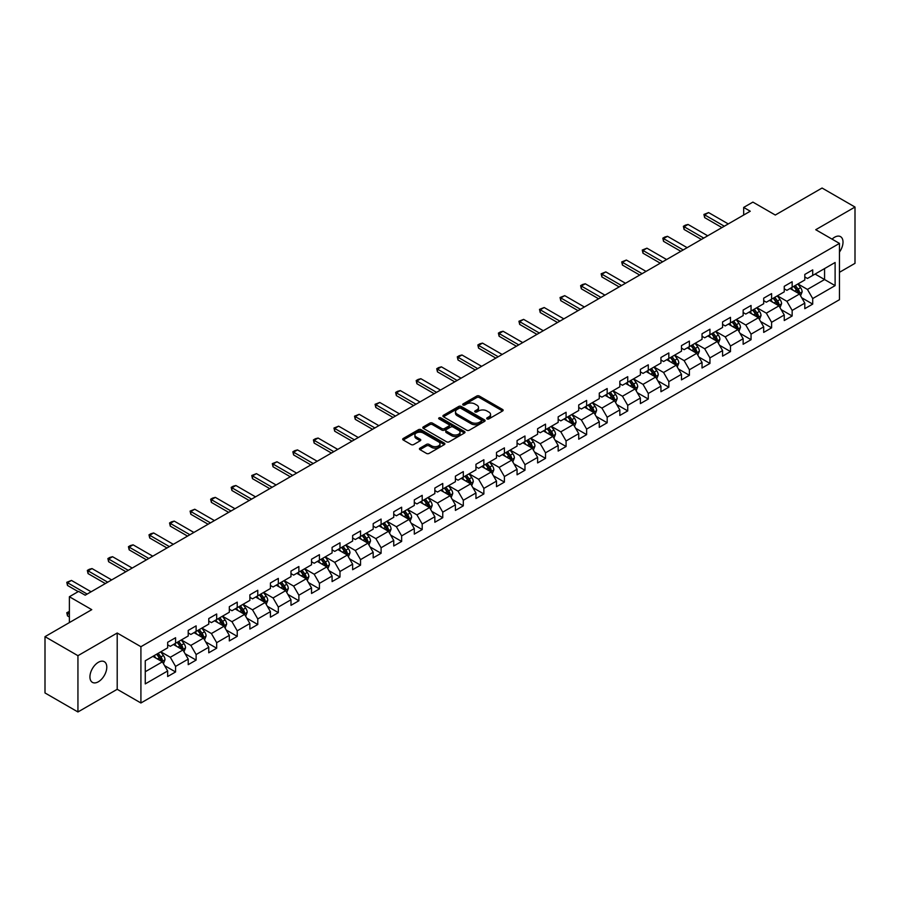 <?xml version="1.0" encoding="UTF-8"?>
<svg xmlns="http://www.w3.org/2000/svg" width="900" height="900" viewBox="0 0 900 900"><rect width="100%" height="100%" fill="white"/><g stroke="black" fill="none" stroke-linecap="round" stroke-linejoin="round"><path stroke-width="1.35" d="M487.058 418.916A1.282 0.743 0 0 0 488.869 418.916L502.605 410.974A1.834 1.057 0 0 0 503.145 410.231A1.834 1.057 0 0 0 502.605 409.489L479.329 396.045A1.834 1.057 0 0 0 476.741 396.045L463.005 403.976A1.282 0.743 0 0 0 464.816 405.022L466.594 403.999A5.85 3.375 0 0 1 474.874 403.999L476.809 405.113A5.85 3.375 0 0 1 478.519 407.509A5.85 3.375 0 0 1 476.809 409.894L475.031 410.918A1.282 0.743 0 0 0 476.843 411.964L478.62 410.94A5.85 3.375 0 0 1 486.9 410.94L488.835 412.065A5.85 3.375 0 0 1 490.556 414.45A5.85 3.375 0 0 1 488.835 416.835L487.058 417.87A1.282 0.743 0 0 0 487.058 418.916L487.058 417.87M98.359 681.773A11.925 6.885 120 0 0 106.144 671.265A11.925 6.885 120 0 0 104.321 661.702A11.925 6.885 120 0 0 98.359 662.299A11.925 6.885 120 0 0 90.574 672.806A11.925 6.885 120 0 0 92.396 682.357A11.925 6.885 120 0 0 98.359 681.773M839.452 252.112A11.925 6.885 120 0 0 840.544 236.655A11.925 6.885 120 0 0 834.581 237.24A11.925 6.885 120 0 0 832.061 239.141M419.974 448.155A1.834 1.057 0 0 0 419.434 448.909A1.834 1.057 0 0 0 419.974 449.651L426.499 453.42A1.834 1.057 0 0 0 429.086 453.42L444.353 444.611A1.834 1.057 0 0 0 444.881 443.869A1.834 1.057 0 0 0 444.353 443.115L421.076 429.683A1.834 1.057 0 0 0 418.489 429.683L403.223 438.491A1.834 1.057 0 0 0 402.694 439.234A1.834 1.057 0 0 0 403.223 439.988L411.12 444.544A1.834 1.057 0 0 0 413.696 444.544L420.233 440.764A1.834 1.057 0 0 0 420.772 440.021A1.834 1.057 0 0 0 420.233 439.279L416.317 437.017A4.894 2.824 0 0 1 414.889 435.015A4.894 2.824 0 0 1 417.904 432.405A4.894 2.824 0 0 1 423.236 433.024L438.559 441.866A4.894 2.824 0 0 1 439.999 443.869A4.894 2.824 0 0 1 436.973 446.479A4.894 2.824 0 0 1 431.64 445.86L429.086 444.386A1.834 1.057 0 0 0 426.499 444.386L419.974 448.155L419.974 449.651M839.452 272.317L855 263.34L855 207.045L822.06 188.032L775.294 215.032L752.895 202.106L743.67 207.428L750.262 211.23L85.185 595.204L78.593 591.401L69.379 596.734L69.379 622.586M77.94 655.684L77.94 711.967L117.203 689.299L117.203 633.015L77.94 655.684L45 636.66L91.766 609.66L69.379 596.734M117.203 633.015L140.918 646.706L839.452 243.405L839.452 299.7L140.918 702.99L140.918 646.706M855 207.045L815.738 229.714L839.452 243.405M466.718 430.2A1.834 1.057 0 0 0 469.305 430.2L484.571 421.391A1.834 1.057 0 0 0 485.1 420.649A1.834 1.057 0 0 0 484.571 419.895L461.295 406.463A1.834 1.057 0 0 0 458.707 406.463L443.441 415.271A1.834 1.057 0 0 0 442.912 416.014A1.834 1.057 0 0 0 443.441 416.767L466.718 430.2M439.493 419.186A1.282 0.743 0 0 1 440.798 419.366L464.434 433.012L449.201 441.81A1.834 1.057 0 0 1 446.614 441.81L423.338 428.377L429.863 424.631L429.863 423.113L423.338 426.881A1.834 1.057 0 0 0 422.798 427.624A1.834 1.057 0 0 0 423.338 428.377L423.338 426.881M429.863 424.631A1.834 1.057 0 0 1 432.45 424.631L432.45 423.113A1.834 1.057 0 0 0 429.863 423.113M432.45 423.113L441.889 428.558A1.834 1.057 0 0 0 444.476 428.558L448.808 426.06A1.834 1.057 0 0 0 449.348 425.317A1.834 1.057 0 0 0 448.808 424.564L438.986 418.894A1.282 0.743 0 0 1 440.798 417.848L464.456 431.505A1.834 1.057 0 0 1 464.996 432.259A1.834 1.057 0 0 1 464.456 433.001L464.456 431.505M77.94 711.967L45 692.955L45 636.66M164.565 665.606L175.567 671.962L175.567 666.405L188.213 659.104L188.213 664.661L196.121 660.094L196.121 654.536L208.766 647.235L208.766 652.793L216.675 648.225L216.675 642.679L229.32 635.366L229.32 640.924L237.229 636.356L237.229 630.81L249.874 623.509L249.874 629.055L257.771 624.499L257.771 618.941L270.428 611.64L270.428 617.186L278.325 612.63L278.325 607.072L290.981 599.771L290.981 605.329L298.879 600.761L298.879 595.204L311.535 587.903L311.535 593.46L319.433 588.893L319.433 583.346L332.089 576.045L332.089 581.591L339.986 577.024L339.986 571.477L352.631 564.176L352.631 569.722L360.54 565.166L360.54 559.609L373.185 552.308L373.185 557.865L381.094 553.298L381.094 547.74L393.739 540.439L393.739 545.996L401.647 541.429L401.647 535.882L414.293 528.57L414.293 534.127L422.201 529.56L422.201 524.014L434.846 516.712L434.846 522.259L442.755 517.702L442.755 512.145L455.4 504.844L455.4 510.401L463.309 505.834L463.309 500.276L475.954 492.975L475.954 498.532L483.863 493.965L483.863 488.407L496.507 481.106L496.507 486.664L504.416 482.096L504.416 476.55L517.061 469.249L517.061 474.795L524.97 470.239L524.97 464.681L537.615 457.38L537.615 462.926L545.524 458.37L545.524 452.812L558.169 445.511L558.169 451.069L566.077 446.501L566.077 440.944L578.722 433.642L578.722 439.2L586.62 434.632L586.62 429.086L599.276 421.785L599.276 427.331L607.174 422.764L607.174 417.218L619.83 409.916L619.83 415.463L627.727 410.906L627.727 405.349L640.384 398.048L640.384 403.605L648.281 399.037L648.281 393.48L660.938 386.179L660.938 391.736L668.835 387.169L668.835 381.623L681.48 374.31L681.48 379.868L689.389 375.3L689.389 369.754L702.034 362.452L702.034 367.999L709.942 363.442L709.942 357.885L722.587 350.584L722.587 356.141L730.496 351.574L730.496 346.016L743.141 338.715L743.141 344.272L751.05 339.705L751.05 334.147L763.695 326.846L763.695 332.404L771.604 327.836L771.604 322.29L784.249 314.989L784.249 320.535L792.158 315.979L792.158 310.421L804.803 303.12L804.803 308.666L812.711 304.11L812.711 298.553L835.11 285.626L835.11 262.496L824.569 268.582L824.569 279.54L835.11 285.626M175.567 671.962L167.659 676.519L167.659 670.972L145.26 683.899L145.26 660.78L167.659 647.842L167.659 642.296L175.567 637.729L175.567 643.286L188.213 635.985L188.213 630.428L196.121 625.86L196.121 631.418L208.766 624.116L208.766 618.559L216.675 613.991L216.675 619.549L229.32 612.248L229.32 606.69L237.229 602.134L237.229 607.68L249.874 600.379L249.874 594.832L257.771 590.265L257.771 595.822L270.428 588.51L270.428 582.964L278.325 578.396L278.325 583.954L290.981 576.653L290.981 571.095L298.879 566.528L298.879 572.085L311.535 564.784L311.535 559.226L319.433 554.67L319.433 560.216L332.089 552.915L332.089 547.369L339.986 542.801L339.986 548.347L352.631 541.046L352.631 535.5L360.54 530.933L360.54 536.49L373.185 529.189L373.185 523.631L381.094 519.064L381.094 524.621L393.739 517.32L393.739 511.762L401.647 507.206L401.647 512.752L414.293 505.451L414.293 499.894L422.201 495.338L422.201 500.884L434.846 493.582L434.846 488.036L442.755 483.469L442.755 489.026L455.4 481.714L455.4 476.168L463.309 471.6L463.309 477.157L475.954 469.856L475.954 464.299L483.863 459.731L483.863 465.289L496.507 457.988L496.507 452.43L504.416 447.874L504.416 453.42L517.061 446.119L517.061 440.572L524.97 436.005L524.97 441.551L537.615 434.25L537.615 428.704L545.524 424.136L545.524 429.694L558.169 422.392L558.169 416.835L566.077 412.267L566.077 417.825L578.722 410.524L578.722 404.966L586.62 400.41L586.62 405.956L599.276 398.655L599.276 393.098L607.174 388.541L607.174 394.088L619.83 386.786L619.83 381.24L627.727 376.673L627.727 382.23L640.384 374.929L640.384 369.371L648.281 364.804L648.281 370.361L660.938 363.06L660.938 357.502L668.835 352.935L668.835 358.493L681.48 351.191L681.48 345.634L689.389 341.077L689.389 346.624L702.034 339.322L702.034 333.776L709.942 329.209L709.942 334.766L722.587 327.454L722.587 321.907L730.496 317.34L730.496 322.897L743.141 315.596L743.141 310.039L751.05 305.471L751.05 311.029L763.695 303.728L763.695 298.17L771.604 293.614L771.604 299.16L784.249 291.859L784.249 286.312L792.158 281.745L792.158 287.291L804.803 279.99L804.803 274.444L812.711 269.876L812.711 275.434L835.11 262.496M173.453 644.501L182.947 649.98L170.291 657.281L160.808 651.803M167.659 644.805L170.291 646.324L175.567 643.286M170.291 657.281L175.567 666.405M182.947 649.98L188.213 659.104M194.006 632.633L203.49 638.111L190.845 645.413L181.361 639.934M188.213 632.936L190.845 634.455L196.121 631.418M190.845 645.413L196.121 654.536M203.49 638.111L208.766 647.235M214.56 620.764L224.044 626.242L211.399 633.544L201.915 628.065M208.766 621.067L211.399 622.597L216.675 619.549M211.399 633.544L216.675 642.679M224.044 626.242L229.32 635.366M235.114 608.895L244.597 614.374L231.953 621.675L222.469 616.207M229.32 609.21L231.953 610.729L237.229 607.68M231.953 621.675L237.229 630.81M244.597 614.374L249.874 623.509M255.667 597.038L265.151 602.516L252.506 609.817L243.023 604.339M249.874 597.341L252.506 598.86L257.771 595.822M252.506 609.817L257.771 618.941M265.151 602.516L270.428 611.64M276.221 585.169L285.705 590.648L273.06 597.949L263.576 592.47M270.428 585.472L273.06 586.991L278.325 583.954M273.06 597.949L278.325 607.072M285.705 590.648L290.981 599.771M296.775 573.3L306.259 578.779L293.614 586.08L284.13 580.601M290.981 573.604L293.614 575.123L298.879 572.085M293.614 586.08L298.879 595.204M306.259 578.779L311.535 587.903M317.329 561.431L326.812 566.91L314.168 574.211L304.684 568.733M311.535 561.735L314.168 563.265L319.433 560.216M314.168 574.211L319.433 583.346M326.812 566.91L332.089 576.045M337.882 549.574L347.366 555.041L334.721 562.354L325.238 556.875M332.089 549.877L334.721 551.396L339.986 548.347M334.721 562.354L339.986 571.477M347.366 555.041L352.631 564.176M358.436 537.705L367.92 543.184L355.275 550.485L345.78 545.006M352.631 538.009L355.275 539.528L360.54 536.49M355.275 550.485L360.54 559.609M367.92 543.184L373.185 552.308M378.99 525.836L388.474 531.315L375.829 538.616L366.334 533.137M373.185 526.14L375.829 527.659L381.094 524.621M375.829 538.616L381.094 547.74M388.474 531.315L393.739 540.439M399.544 513.967L409.027 519.446L396.382 526.748L386.887 521.269M393.739 514.271L396.382 515.801L401.647 512.752M396.382 526.748L401.647 535.882M409.027 519.446L414.293 528.57M420.098 502.11L429.581 507.577L416.936 514.879L407.441 509.411M414.293 502.414L416.936 503.933L422.201 500.884M416.936 514.879L422.201 524.014M429.581 507.577L434.846 516.712M440.64 490.241L450.135 495.72L437.479 503.021L427.995 497.543M434.846 490.545L437.479 492.064L442.755 489.026M437.479 503.021L442.755 512.145M450.135 495.72L455.4 504.844M461.194 478.373L470.689 483.851L458.032 491.152L448.549 485.674M455.4 478.676L458.032 480.195L463.309 477.157M458.032 491.152L463.309 500.276M470.689 483.851L475.954 492.975M481.748 466.504L491.243 471.983L478.586 479.284L469.103 473.805M475.954 466.808L478.586 468.326L483.863 465.289M478.586 479.284L483.863 488.407M491.243 471.983L496.507 481.106M502.301 454.635L511.796 460.114L499.14 467.415L489.656 461.947M496.507 454.939L499.14 456.469L504.416 453.42M499.14 467.415L504.416 476.55M511.796 460.114L517.061 469.249M522.855 442.777L532.339 448.245L519.694 455.558L510.21 450.079M517.061 443.081L519.694 444.6L524.97 441.551M519.694 455.558L524.97 464.681M532.339 448.245L537.615 457.38M543.409 430.909L552.892 436.387L540.248 443.689L530.764 438.21M537.615 431.213L540.248 432.731L545.524 429.694M540.248 443.689L545.524 452.812M552.892 436.387L558.169 445.511M563.962 419.04L573.446 424.519L560.801 431.82L551.317 426.341M558.169 419.344L560.801 420.863L566.077 417.825M560.801 431.82L566.077 440.944M573.446 424.519L578.722 433.642M584.516 407.171L594 412.65L581.355 419.951L571.871 414.473M578.722 407.475L581.355 409.005L586.62 405.956M581.355 419.951L586.62 429.086M594 412.65L599.276 421.785M605.07 395.314L614.554 400.781L601.909 408.082L592.425 402.615M599.276 395.618L601.909 397.136L607.174 394.088M601.909 408.082L607.174 417.218M614.554 400.781L619.83 409.916M625.624 383.445L635.107 388.924L622.462 396.225L612.979 390.746M619.83 383.749L622.462 385.267L627.727 382.23M622.462 396.225L627.727 405.349M635.107 388.924L640.384 398.048M646.178 371.576L655.661 377.055L643.016 384.356L633.533 378.877M640.384 371.88L643.016 373.399L648.281 370.361M643.016 384.356L648.281 393.48M655.661 377.055L660.938 386.179M666.731 359.707L676.215 365.186L663.57 372.488L654.086 367.009M660.938 360.011L663.57 361.541L668.835 358.493M663.57 372.488L668.835 381.623M676.215 365.186L681.48 374.31M687.285 347.839L696.769 353.317L684.124 360.619L674.629 355.151M681.48 348.154L684.124 349.673L689.389 346.624M684.124 360.619L689.389 369.754M696.769 353.317L702.034 362.452M707.839 335.981L717.322 341.46L704.678 348.761L695.183 343.282M702.034 336.285L704.678 337.804L709.942 334.766M704.678 348.761L709.942 357.885M717.322 341.46L722.587 350.584M728.393 324.113L737.876 329.591L725.231 336.892L715.736 331.414M722.587 324.416L725.231 325.935L730.496 322.897M725.231 336.892L730.496 346.016M737.876 329.591L743.141 338.715M748.946 312.244L758.43 317.723L745.774 325.024L736.29 319.545M743.141 312.548L745.774 314.066L751.05 311.029M745.774 325.024L751.05 334.147M758.43 317.723L763.695 326.846M769.489 300.375L778.984 305.854L766.327 313.155L756.844 307.676M763.695 300.679L766.327 302.209L771.604 299.16M766.327 313.155L771.604 322.29M778.984 305.854L784.249 314.989M790.043 288.517L799.538 293.985L786.881 301.298L777.398 295.819M784.249 288.821L786.881 290.34L792.158 287.291M786.881 301.298L792.158 310.421M799.538 293.985L804.803 303.12M815.085 274.061L824.569 279.54L807.435 289.429L797.951 283.95M804.803 276.952L807.435 278.471L812.711 275.434M807.435 289.429L812.711 298.553M117.203 689.299L140.918 702.99M743.67 207.428L743.67 215.032M145.26 671.726L162.394 661.837L152.899 656.37M162.394 661.837L167.659 670.972M801.709 297.754L812.711 304.11M781.155 309.623L792.158 315.979M760.601 321.491L771.604 327.836M740.048 333.349L751.05 339.705M719.494 345.218L730.496 351.574M698.94 357.086L709.942 363.442M678.386 368.955L689.389 375.3M657.832 380.824L668.835 387.169M637.279 392.681L648.281 399.037M616.725 404.55L627.727 410.906M596.183 416.419L607.174 422.764M575.629 428.287L586.62 434.632M555.075 440.145L566.077 446.501M534.521 452.014L545.524 458.37M513.967 463.882L524.97 470.239M493.414 475.751L504.416 482.096M472.86 487.62L483.863 493.965M452.306 499.478L463.309 505.834M431.752 511.346L442.755 517.702M411.199 523.215L422.201 529.56M390.645 535.084L401.647 541.429M370.091 546.941L381.094 553.298M349.537 558.81L360.54 565.166M328.984 570.679L339.986 577.024M308.43 582.548L319.433 588.893M287.876 594.405L298.879 600.761M267.334 606.274L278.325 612.63M246.78 618.143L257.771 624.499M226.226 630.011L237.229 636.356M205.672 641.88L216.675 648.225M185.119 653.738L196.121 660.094M487.575 419.096L488.835 418.365A5.85 3.375 0 0 0 490.556 415.969L490.556 414.45M478.519 407.509L478.519 409.027A5.85 3.375 0 0 1 476.809 411.412L475.549 412.144M502.582 410.996L479.329 397.564A1.834 1.057 0 0 0 476.741 397.564L463.511 405.202M484.549 421.402L461.295 407.981A1.834 1.057 0 0 0 458.707 407.981L443.475 416.779M481.331 421.166A1.282 0.743 0 0 0 481.331 420.12L460.901 408.33A1.282 0.743 0 0 0 459.09 408.33L457.223 409.41A5.85 3.375 0 0 0 455.501 411.795A5.85 3.375 0 0 0 457.223 414.191L471.184 422.257A5.85 3.375 0 0 0 479.464 422.257L481.331 421.166L481.331 422.696A1.282 0.743 0 0 0 481.714 422.168L481.714 420.649M455.501 411.795L455.501 413.325A5.85 3.375 0 0 0 457.223 415.71L457.223 414.191M481.331 422.696L479.464 423.776A5.85 3.375 0 0 1 471.184 423.776L457.223 415.71M432.45 424.631L441.889 430.088A1.834 1.057 0 0 0 444.476 430.088L448.808 427.579A1.834 1.057 0 0 0 449.348 426.836L449.348 425.317M451.688 434.216A4.894 2.824 0 0 0 457.02 434.824A4.894 2.824 0 0 0 460.046 432.225A4.894 2.824 0 0 0 458.606 430.223L453.206 427.106A1.834 1.057 0 0 0 450.619 427.106L446.287 429.604A1.834 1.057 0 0 0 445.759 430.358A1.834 1.057 0 0 0 446.287 431.1L451.688 434.216L451.688 435.735A4.894 2.824 0 0 0 457.02 436.354A4.894 2.824 0 0 0 460.046 433.744L460.046 432.225M445.759 430.358L445.759 431.876A1.834 1.057 0 0 0 446.287 432.619L446.287 431.1M451.688 435.735L446.287 432.619M439.999 443.869L439.999 445.387A4.894 2.824 0 0 1 436.973 447.998A4.894 2.824 0 0 1 431.64 447.39L429.086 445.916A1.834 1.057 0 0 0 426.499 445.916L419.996 449.662M414.889 435.015L414.889 436.545A4.894 2.824 0 0 0 416.317 438.536L416.317 437.017M420.21 440.786L416.317 438.536M444.33 444.623L421.076 431.201A1.834 1.057 0 0 0 418.489 431.201L403.245 439.999M800.572 295.796L802.136 291.848A4.939 2.846 -120 0 0 800.561 287.64L797.85 284.006M793.102 290.284L791.258 287.809M793.766 286.369L796.477 290.002A4.939 2.846 60 0 1 797.895 292.973L799.481 292.05A4.939 2.846 -120 0 0 798.064 289.091L795.341 285.457M794.104 286.166L797.119 290.194A2.52 1.451 60 0 1 797.58 290.959L799.481 292.05M724.309 226.215L704.644 214.864L704.644 217.609L703.924 214.447L708.604 212.58L728.258 223.931M721.935 227.588L704.644 217.609M708.604 212.58L704.644 214.864L703.924 214.447M780.019 307.654L781.594 303.716A4.939 2.846 -120 0 0 780.008 299.509L777.296 295.875M772.549 302.141L770.704 299.678M773.212 298.238L775.924 301.86A4.939 2.846 60 0 1 777.341 304.83L778.928 303.919A4.939 2.846 -120 0 0 777.51 300.949L774.788 297.326M773.55 298.035L776.565 302.062A2.52 1.451 60 0 1 777.026 302.827L778.928 303.919M759.465 319.522L761.04 315.574A4.939 2.846 -120 0 0 759.465 311.377L756.742 307.744M751.995 314.01L750.15 311.546M752.659 310.106L755.37 313.729A4.939 2.846 60 0 1 756.788 316.699L758.374 315.787A4.939 2.846 -120 0 0 756.956 312.817L754.234 309.184M752.996 309.904L756.011 313.931A2.52 1.451 60 0 1 756.472 314.696L758.374 315.787M703.755 238.084L684.09 226.732L684.09 229.466L683.37 226.316L685.35 225.169L688.05 224.449L707.704 235.8M701.381 239.456L684.09 229.466M688.05 224.449L684.09 226.732L683.37 226.316M683.201 249.953L663.536 238.601L663.536 241.335L662.816 238.185L664.796 237.037L667.496 236.317L687.15 247.669M680.827 251.314L663.536 241.335M667.496 236.317L663.536 238.601L662.816 238.185M738.911 331.391L740.486 327.442A4.939 2.846 -120 0 0 738.911 323.235L736.189 319.613M731.452 325.879L729.596 323.415M732.105 321.964L734.827 325.598A4.939 2.846 60 0 1 736.234 328.567L737.82 327.656A4.939 2.846 -120 0 0 736.403 324.686L733.68 321.053M732.442 321.772L735.469 325.8A2.52 1.451 60 0 1 735.919 326.565L737.82 327.656M718.357 343.26L719.933 339.311A4.939 2.846 -120 0 0 718.357 335.104L715.635 331.47M710.899 337.748L709.043 335.284M711.551 333.832L714.274 337.466A4.939 2.846 60 0 1 715.68 340.436L717.266 339.525A4.939 2.846 -120 0 0 715.849 336.555L713.126 332.921M711.889 333.63L714.915 337.657A2.52 1.451 60 0 1 715.365 338.423L717.266 339.525M697.804 355.129L699.379 351.18A4.939 2.846 -120 0 0 697.804 346.973L695.081 343.339M690.345 349.605L688.489 347.141M690.998 345.701L693.72 349.335A4.939 2.846 60 0 1 695.126 352.294L696.712 351.382A4.939 2.846 -120 0 0 695.295 348.412L692.572 344.79M691.346 345.499L694.361 349.526A2.52 1.451 60 0 1 694.811 350.291L696.712 351.382M662.648 261.81L642.982 250.47L642.982 253.204L642.262 250.042L646.942 248.186L666.596 259.537M660.274 263.183L642.982 253.204M646.942 248.186L642.982 250.47L642.262 250.042M642.094 273.679L622.44 262.327L622.44 265.072L621.709 261.911L626.389 260.055L646.043 271.395M639.72 275.051L622.44 265.072M626.389 260.055L622.44 262.327L621.709 261.911M621.54 285.548L601.886 274.196L601.886 276.941L601.155 273.78L605.835 271.912L625.489 283.264M619.166 286.92L601.886 276.941M605.835 271.912L601.886 274.196L601.155 273.78M677.261 366.986L678.825 363.037A4.939 2.846 -120 0 0 677.25 358.841L674.528 355.207M669.791 361.474L667.946 359.01M670.444 357.57L673.166 361.192A4.939 2.846 60 0 1 674.572 364.162L676.159 363.251A4.939 2.846 -120 0 0 674.741 360.281L672.03 356.647M670.793 357.368L673.808 361.395A2.52 1.451 60 0 1 674.258 362.16L676.159 363.251M600.986 297.416L581.332 286.065L581.332 288.799L580.601 285.649L582.581 284.501L585.281 283.781L604.935 295.132M598.613 298.777L581.332 288.799M585.281 283.781L581.332 286.065L580.601 285.649M656.707 378.855L658.271 374.906A4.939 2.846 -120 0 0 656.696 370.699L653.974 367.076M649.238 373.343L647.393 370.879M649.89 369.428L652.613 373.061A4.939 2.846 60 0 1 654.019 376.031L655.605 375.12A4.939 2.846 -120 0 0 654.188 372.15L651.476 368.516M650.239 369.236L653.254 373.264A2.52 1.451 60 0 1 653.704 374.029L655.605 375.12M580.433 309.274L560.779 297.934L560.779 300.668L560.048 297.506L564.727 295.65L584.381 307.001M578.059 310.646L560.779 300.668M564.727 295.65L560.779 297.934L560.048 297.506M636.154 390.724L637.717 386.775A4.939 2.846 -120 0 0 636.143 382.567L633.42 378.945M628.684 385.211L626.839 382.748M629.336 381.296L632.059 384.93A4.939 2.846 60 0 1 633.465 387.9L635.051 386.989A4.939 2.846 -120 0 0 633.634 384.019L630.923 380.385M629.685 381.094L632.7 385.121A2.52 1.451 60 0 1 633.161 385.886L635.051 386.989M559.879 321.142L540.225 309.791L540.225 312.536L539.494 309.375L544.174 307.519L563.827 318.859M557.505 322.515L540.225 312.536M544.174 307.519L540.225 309.791L539.494 309.375M615.6 402.593L617.164 398.644A4.939 2.846 -120 0 0 615.589 394.436L612.866 390.803M608.13 397.08L606.285 394.605M608.783 393.165L611.505 396.799A4.939 2.846 60 0 1 612.923 399.769L614.498 398.846A4.939 2.846 -120 0 0 613.08 395.876L610.369 392.254M609.131 392.963L612.146 396.99A2.52 1.451 60 0 1 612.607 397.755L614.498 398.846M539.325 333.011L519.671 321.66L519.671 324.405L518.94 321.244L523.62 319.376L543.274 330.728M536.951 334.384L519.671 324.405M523.62 319.376L519.671 321.66L518.94 321.244M595.046 414.45L596.61 410.501A4.939 2.846 -120 0 0 595.035 406.305L592.312 402.671M587.576 408.938L585.731 406.474M588.229 405.034L590.951 408.656A4.939 2.846 60 0 1 592.369 411.626L593.944 410.715A4.939 2.846 -120 0 0 592.538 407.745L589.815 404.123M588.577 404.831L591.592 408.859A2.52 1.451 60 0 1 592.054 409.624L593.944 410.715M518.771 344.88L499.118 333.529L499.118 336.262L498.386 333.113L500.366 331.965L503.066 331.245L522.731 342.596M516.398 346.241L499.118 336.262M503.066 331.245L499.118 333.529L498.386 333.113M574.493 426.319L576.056 422.37A4.939 2.846 -120 0 0 574.481 418.174L571.759 414.54M567.023 420.806L565.178 418.343M567.675 416.891L570.398 420.525A4.939 2.846 60 0 1 571.815 423.495L573.39 422.584A4.939 2.846 -120 0 0 571.984 419.614L569.261 415.98M568.024 416.7L571.039 420.728A2.52 1.451 60 0 1 571.5 421.493L573.39 422.584M498.218 356.749L478.564 345.397L478.564 348.131L477.844 344.981L479.812 343.834L482.512 343.114L502.178 354.465M495.844 358.11L478.564 348.131M482.512 343.114L478.564 345.397L477.844 344.981M553.939 438.188L555.502 434.239A4.939 2.846 -120 0 0 553.928 430.031L551.205 426.409M546.469 432.675L544.624 430.211M547.121 428.76L549.844 432.394A4.939 2.846 60 0 1 551.261 435.364L552.836 434.452A4.939 2.846 -120 0 0 551.43 431.483L548.707 427.849M547.47 428.569L550.485 432.596A2.52 1.451 60 0 1 550.946 433.35L552.836 434.452M477.664 368.606L458.01 357.266L458.01 360L457.29 356.839L459.259 355.702L461.959 354.983L481.624 366.322M475.301 369.979L458.01 360M461.959 354.983L458.01 357.266L457.29 356.839M533.385 450.056L534.949 446.108A4.939 2.846 -120 0 0 533.374 441.9L530.663 438.266M525.915 444.544L524.07 442.069M526.567 440.629L529.29 444.262A4.939 2.846 60 0 1 530.707 447.233L532.283 446.321A4.939 2.846 -120 0 0 530.876 443.351L528.154 439.718M526.916 440.426L529.931 444.454A2.52 1.451 60 0 1 530.392 445.219L532.283 446.321M457.11 380.475L437.456 369.124L437.456 371.869L436.736 368.707L438.705 367.571L441.405 366.84L461.07 378.191M454.748 381.848L437.456 371.869M441.405 366.84L437.456 369.124L436.736 368.707M512.831 461.925L514.395 457.976A4.939 2.846 -120 0 0 512.82 453.769L510.109 450.135M505.361 456.401L503.516 453.938M506.025 452.498L508.736 456.12A4.939 2.846 60 0 1 510.154 459.09L511.729 458.179A4.939 2.846 -120 0 0 510.322 455.209L507.6 451.586M506.363 452.295L509.377 456.322A2.52 1.451 60 0 1 509.839 457.088L511.729 458.179M436.556 392.344L416.902 380.993L416.902 383.726L416.183 380.576L418.151 379.429L420.851 378.709L440.516 390.06M434.194 393.716L416.902 383.726M420.851 378.709L416.902 380.993L416.183 380.576M492.277 473.782L493.841 469.834A4.939 2.846 -120 0 0 492.266 465.637L489.555 462.004M484.808 468.27L482.963 465.806M485.471 464.366L488.183 467.989A4.939 2.846 60 0 1 489.6 470.959L491.175 470.048A4.939 2.846 -120 0 0 489.769 467.077L487.046 463.444M485.809 464.164L488.824 468.191A2.52 1.451 60 0 1 489.285 468.956L491.175 470.048M416.014 404.213L396.349 392.861L396.349 395.595L395.629 392.445L397.598 391.298L400.309 390.577L419.963 401.929M413.64 405.574L396.349 395.595M400.309 390.577L396.349 392.861L395.629 392.445M471.724 485.651L473.287 481.702A4.939 2.846 -120 0 0 471.713 477.495L469.001 473.873M464.254 480.139L462.409 477.675M464.918 476.224L467.629 479.858A4.939 2.846 60 0 1 469.046 482.827L470.632 481.916A4.939 2.846 -120 0 0 469.215 478.946L466.493 475.312M465.255 476.032L468.27 480.06A2.52 1.451 60 0 1 468.731 480.825L470.632 481.916M395.46 416.07L375.795 404.73L375.795 407.464L375.075 404.303L379.755 402.446L399.409 413.798M393.086 417.442L375.795 407.464M379.755 402.446L375.795 404.73L375.075 404.303M451.17 497.52L452.745 493.571A4.939 2.846 -120 0 0 451.159 489.364L448.447 485.73M443.7 492.007L441.855 489.544M444.364 488.093L447.075 491.726A4.939 2.846 60 0 1 448.493 494.696L450.079 493.785A4.939 2.846 -120 0 0 448.661 490.815L445.939 487.181M444.701 487.89L447.716 491.918A2.52 1.451 60 0 1 448.178 492.683L450.079 493.785M374.906 427.939L355.241 416.588L355.241 419.332L354.521 416.171L359.201 414.315L378.855 425.655M372.532 429.311L355.241 419.332M359.201 414.315L355.241 416.588L354.521 416.171M430.616 509.389L432.191 505.44A4.939 2.846 -120 0 0 430.616 501.233L427.894 497.599M423.146 503.876L421.301 501.401M423.81 499.961L426.532 503.595A4.939 2.846 60 0 1 427.939 506.565L429.525 505.642A4.939 2.846 -120 0 0 428.108 502.673L425.385 499.05M424.147 499.759L427.174 503.786A2.52 1.451 60 0 1 427.624 504.551L429.525 505.642M354.353 439.808L334.688 428.456L334.688 431.201L333.968 428.04L338.647 426.173L358.301 437.524M351.979 441.18L334.688 431.201M338.647 426.173L334.688 428.456L333.968 428.04M410.062 521.246L411.637 517.298A4.939 2.846 -120 0 0 410.062 513.101L407.34 509.468M402.604 515.734L400.748 513.27M403.256 511.83L405.979 515.452A4.939 2.846 60 0 1 407.385 518.423L408.971 517.511A4.939 2.846 -120 0 0 407.554 514.541L404.831 510.919M403.594 511.627L406.62 515.655A2.52 1.451 60 0 1 407.07 516.42L408.971 517.511M333.799 451.676L314.134 440.325L314.134 443.059L313.414 439.909L315.394 438.761L318.094 438.041L337.748 449.392M331.425 453.037L314.134 443.059M318.094 438.041L314.134 440.325L313.414 439.909M389.509 533.115L391.084 529.166A4.939 2.846 -120 0 0 389.509 524.959L386.786 521.336M382.05 527.602L380.194 525.139M382.702 523.688L385.425 527.321A4.939 2.846 60 0 1 386.831 530.291L388.418 529.38A4.939 2.846 -120 0 0 387 526.41L384.277 522.776M383.04 523.496L386.066 527.524A2.52 1.451 60 0 1 386.516 528.289L388.418 529.38M313.245 463.534L293.591 452.194L293.591 454.928L292.86 451.777L294.84 450.63L297.54 449.91L317.194 461.261M310.871 464.906L293.591 454.928M297.54 449.91L293.591 452.194L292.86 451.777M368.955 544.984L370.53 541.035A4.939 2.846 -120 0 0 368.955 536.827L366.233 533.205M361.496 539.471L359.64 537.007M362.149 535.556L364.871 539.19A4.939 2.846 60 0 1 366.277 542.16L367.864 541.249A4.939 2.846 -120 0 0 366.446 538.279L363.735 534.645M362.498 535.365L365.512 539.381A2.52 1.451 60 0 1 365.963 540.146L367.864 541.249M292.691 475.402L273.037 464.051L273.037 466.796L272.306 463.635L276.986 461.779L296.64 473.119M290.317 476.775L273.037 466.796M276.986 461.779L273.037 464.051L272.306 463.635M348.412 556.852L349.976 552.904A4.939 2.846 -120 0 0 348.401 548.696L345.679 545.062M340.942 551.34L339.098 548.865M341.595 547.425L344.317 551.059A4.939 2.846 60 0 1 345.724 554.029L347.31 553.106A4.939 2.846 -120 0 0 345.892 550.136L343.181 546.514M341.944 547.222L344.959 551.25A2.52 1.451 60 0 1 345.409 552.015L347.31 553.106M272.137 487.271L252.484 475.92L252.484 478.665L251.752 475.504L256.433 473.636L276.086 484.988M269.764 488.644L252.484 478.665M256.433 473.636L252.484 475.92L251.752 475.504M327.859 568.71L329.423 564.773A4.939 2.846 -120 0 0 327.848 560.565L325.125 556.931M320.389 563.197L318.544 560.734M321.041 559.294L323.764 562.916A4.939 2.846 60 0 1 325.17 565.886L326.756 564.975A4.939 2.846 -120 0 0 325.339 562.005L322.627 558.382M321.39 559.091L324.405 563.119A2.52 1.451 60 0 1 324.855 563.884L326.756 564.975M251.584 499.14L231.93 487.789L231.93 490.522L231.199 487.373L233.179 486.225L235.879 485.505L255.532 496.856M249.21 500.512L231.93 490.522M235.879 485.505L231.93 487.789L231.199 487.373M307.305 580.579L308.869 576.63A4.939 2.846 -120 0 0 307.294 572.434L304.571 568.8M299.835 575.066L297.99 572.602M300.488 571.151L303.21 574.785A4.939 2.846 60 0 1 304.627 577.755L306.202 576.844A4.939 2.846 -120 0 0 304.785 573.874L302.074 570.24M300.836 570.96L303.851 574.988A2.52 1.451 60 0 1 304.312 575.752L306.202 576.844M231.03 511.009L211.376 499.657L211.376 502.391L210.645 499.241L212.625 498.094L215.325 497.374L234.979 508.725M228.656 512.37L211.376 502.391M215.325 497.374L211.376 499.657L210.645 499.241M286.751 592.447L288.315 588.499A4.939 2.846 -120 0 0 286.74 584.291L284.017 580.669M279.281 586.935L277.436 584.471M279.934 583.02L282.656 586.654A4.939 2.846 60 0 1 284.074 589.624L285.649 588.712A4.939 2.846 -120 0 0 284.231 585.742L281.52 582.109M280.282 582.829L283.298 586.856A2.52 1.451 60 0 1 283.759 587.61L285.649 588.712M210.476 522.866L190.822 511.526L190.822 514.26L190.091 511.099L194.771 509.243L214.425 520.594M208.102 524.239L190.822 514.26M194.771 509.243L190.822 511.526L190.091 511.099M266.197 604.316L267.761 600.367A4.939 2.846 -120 0 0 266.186 596.16L263.464 592.526M258.727 598.804L256.882 596.34M259.38 594.889L262.102 598.523A4.939 2.846 60 0 1 263.52 601.492L265.095 600.581A4.939 2.846 -120 0 0 263.689 597.611L260.966 593.977M259.729 594.686L262.744 598.714A2.52 1.451 60 0 1 263.205 599.479L265.095 600.581M189.922 534.735L170.269 523.384L170.269 526.129L169.549 522.967L171.518 521.831L174.218 521.1L193.882 532.451M187.549 536.108L170.269 526.129M174.218 521.1L170.269 523.384L169.549 522.967M245.644 616.185L247.208 612.236A4.939 2.846 -120 0 0 245.632 608.029L242.91 604.395M238.174 610.661L236.329 608.197M238.826 606.758L241.549 610.38A4.939 2.846 60 0 1 242.966 613.35L244.541 612.439A4.939 2.846 -120 0 0 243.135 609.469L240.412 605.846M239.175 606.555L242.19 610.582A2.52 1.451 60 0 1 242.651 611.347L244.541 612.439M169.369 546.604L149.715 535.252L149.715 537.998L148.995 534.836L150.964 533.7L153.664 532.969L173.329 544.32M166.995 547.976L149.715 537.998M153.664 532.969L149.715 535.252L148.995 534.836M225.09 628.043L226.654 624.094A4.939 2.846 -120 0 0 225.079 619.898L222.356 616.264M217.62 622.53L215.775 620.066M218.273 618.626L220.995 622.249A4.939 2.846 60 0 1 222.412 625.219L223.987 624.308A4.939 2.846 -120 0 0 222.581 621.337L219.859 617.704M218.621 618.424L221.636 622.451A2.52 1.451 60 0 1 222.097 623.216L223.987 624.308M148.815 558.472L129.161 547.121L129.161 549.855L128.441 546.705L130.41 545.558L133.11 544.837L152.775 556.189M146.453 559.834L129.161 549.855M133.11 544.837L129.161 547.121L128.441 546.705M204.536 639.911L206.1 635.962A4.939 2.846 -120 0 0 204.525 631.755L201.814 628.133M197.066 634.399L195.221 631.935M197.719 630.484L200.441 634.117A4.939 2.846 60 0 1 201.859 637.087L203.434 636.176A4.939 2.846 -120 0 0 202.028 633.206L199.305 629.572M198.067 630.293L201.083 634.32A2.52 1.451 60 0 1 201.544 635.085L203.434 636.176M128.261 570.33L108.608 558.99L108.608 561.724L107.888 558.562L109.856 557.426L112.556 556.706L132.221 568.058M125.899 571.702L108.608 561.724M112.556 556.706L108.608 558.99L107.888 558.562M183.982 651.78L185.546 647.831A4.939 2.846 -120 0 0 183.971 643.624L181.26 640.001M176.513 646.268L174.667 643.804M177.176 642.352L179.888 645.986A4.939 2.846 60 0 1 181.305 648.956L182.88 648.045A4.939 2.846 -120 0 0 181.474 645.075L178.751 641.441M177.514 642.15L180.529 646.178A2.52 1.451 60 0 1 180.99 646.942L182.88 648.045M107.707 582.199L88.054 570.847L88.054 573.592L87.334 570.431L89.302 569.295L92.014 568.575L111.668 579.915M105.345 583.571L88.054 573.592M92.014 568.575L88.054 570.847L87.334 570.431M163.429 663.649L164.993 659.7A4.939 2.846 -120 0 0 163.417 655.492L160.706 651.859M155.959 658.136L154.114 655.661M156.623 654.221L159.334 657.855A4.939 2.846 60 0 1 160.751 660.825L162.338 659.903A4.939 2.846 -120 0 0 160.92 656.933L158.197 653.31M156.96 654.019L159.975 658.046A2.52 1.451 60 0 1 160.436 658.811L162.338 659.903M69.379 612.067L67.5 613.148L69.379 614.227M67.5 615.881L66.78 612.731L67.5 613.148L67.5 615.881L69.379 616.961M66.78 612.731L69.379 611.415M87.165 594.067L67.5 582.716L67.5 585.461L66.78 582.3L71.46 580.433L91.114 591.784M78.199 591.637L67.5 585.461M71.46 580.433L67.5 582.716L66.78 582.3M488.835 418.365L488.835 416.835M475.031 411.964L475.031 410.918M476.809 411.412L476.809 409.894M463.005 405.022L463.005 403.976M476.741 397.564L476.741 396.045M479.329 397.564L479.329 396.045M502.605 410.974L502.605 409.489M443.441 416.767L443.441 415.271M458.707 407.981L458.707 406.463M461.295 407.981L461.295 406.463M484.571 421.391L484.571 419.895M471.184 423.776L471.184 422.257M479.464 423.776L479.464 422.257M441.889 430.088L441.889 428.558M444.476 430.088L444.476 428.558M448.808 427.579L448.808 426.06M440.798 419.366L440.798 417.848M426.499 445.916L426.499 444.386M429.086 445.916L429.086 444.386M431.64 447.39L431.64 445.86M420.233 440.764L420.233 439.279M403.223 439.988L403.223 438.491M418.489 431.201L418.489 429.683M421.076 431.201L421.076 429.683M444.353 444.611L444.353 443.115M799.043 293.704L802.114 291.938M798.064 289.091L800.561 287.64M794.554 291.116L796.477 290.002M778.489 305.572L781.56 303.806M777.51 300.949L780.008 299.509M774 302.985L775.924 301.86M757.935 317.441L761.006 315.675M756.956 312.817L759.465 311.377M753.446 314.843L755.37 313.729M737.381 329.31L740.452 327.544M736.403 324.686L738.911 323.235M732.893 326.711L734.827 325.598M716.839 341.179L719.899 339.401M715.849 336.555L718.357 335.104M712.339 338.58L714.274 337.466M696.285 353.036L699.345 351.27M695.295 348.412L697.804 346.973M691.785 350.449L693.72 349.335M675.731 364.905L678.791 363.139M674.741 360.281L677.25 358.841M671.231 362.306L673.166 361.192M655.178 376.774L658.238 375.007M654.188 372.15L656.696 370.699M650.678 374.175L652.613 373.061M634.624 388.642L637.684 386.865M633.634 384.019L636.143 382.567M630.124 386.044L632.059 384.93M614.07 400.5L617.13 398.734M613.08 395.876L615.589 394.436M609.57 397.912L611.505 396.799M593.516 412.369L596.576 410.603M592.538 407.745L595.035 406.305M589.016 409.77L590.951 408.656M572.962 424.238L576.023 422.471M571.984 419.614L574.481 418.174M568.462 421.639L570.398 420.525M552.409 436.106L555.469 434.34M551.43 431.483L553.928 430.031M547.909 433.507L549.844 432.394M531.855 447.964L534.915 446.197M530.876 443.351L533.374 441.9M527.366 445.376L529.29 444.262M511.301 459.832L514.361 458.066M510.322 455.209L512.82 453.769M506.812 457.245L508.736 456.12M490.748 471.701L493.819 469.935M489.769 467.077L492.266 465.637M486.259 469.103L488.183 467.989M470.194 483.57L473.265 481.804M469.215 478.946L471.713 477.495M465.705 480.971L467.629 479.858M449.64 495.439L452.711 493.661M448.661 490.815L451.159 489.364M445.151 492.84L447.075 491.726M429.086 507.296L432.157 505.53M428.108 502.673L430.616 501.233M424.598 504.709L426.532 503.595M408.544 519.165L411.604 517.399M407.554 514.541L410.062 513.101M404.044 516.566L405.979 515.452M387.99 531.034L391.05 529.267M387 526.41L389.509 524.959M383.49 528.435L385.425 527.321M367.436 542.903L370.496 541.125M366.446 538.279L368.955 536.827M362.936 540.304L364.871 539.19M346.882 554.76L349.942 552.994M345.892 550.136L348.401 548.696M342.382 552.173L344.317 551.059M326.329 566.629L329.389 564.863M325.339 562.005L327.848 560.565M321.829 564.03L323.764 562.916M305.775 578.498L308.835 576.731M304.785 573.874L307.294 572.434M301.275 575.899L303.21 574.785M285.221 590.366L288.281 588.6M284.231 585.742L286.74 584.291M280.721 587.768L282.656 586.654M264.668 602.235L267.727 600.457M263.689 597.611L266.186 596.16M260.168 599.636L262.102 598.523M244.114 614.092L247.174 612.326M243.135 609.469L245.632 608.029M239.614 611.505L241.549 610.38M223.56 625.961L226.62 624.195M222.581 621.337L225.079 619.898M219.06 623.363L220.995 622.249M203.006 637.83L206.066 636.064M202.028 633.206L204.525 631.755M198.518 635.231L200.441 634.117M182.453 649.699L185.524 647.921M181.474 645.075L183.971 643.624M177.964 647.1L179.888 645.986M161.899 661.556L164.97 659.79M160.92 656.933L163.417 655.492M157.41 658.969L159.334 657.855"/></g></svg>
